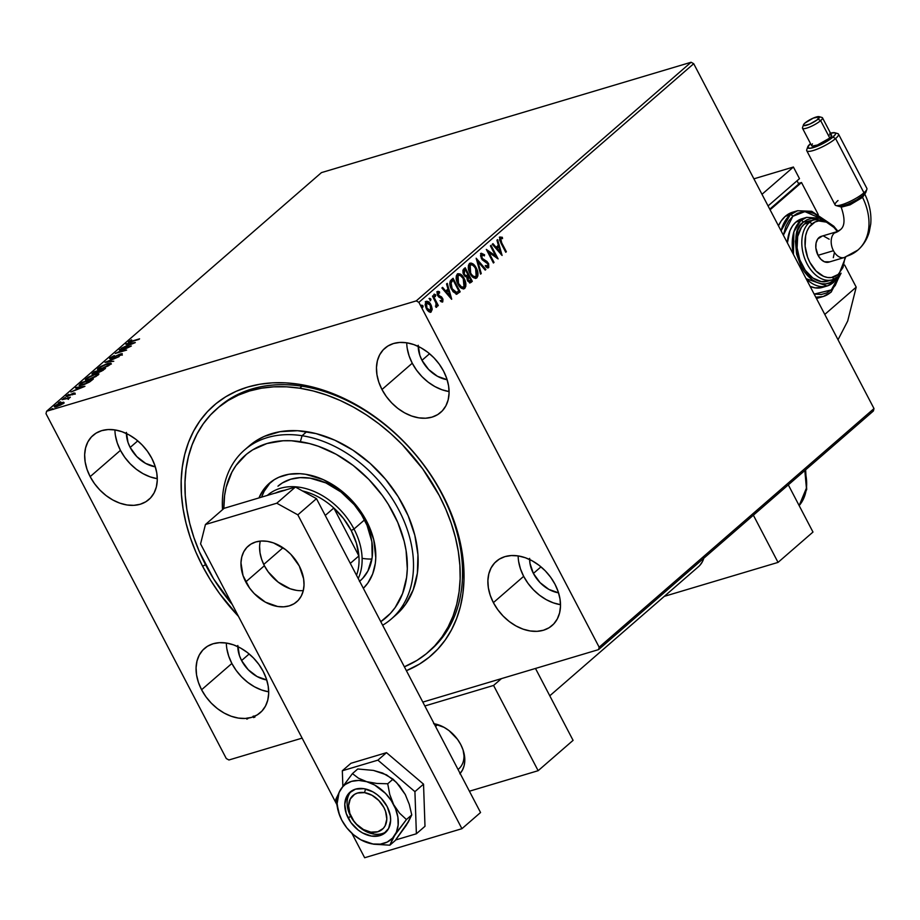 <?xml version="1.0" encoding="UTF-8"?>
<svg xmlns="http://www.w3.org/2000/svg" width="920" height="920" viewBox="0 0 920 920"><rect width="100%" height="100%" fill="white"/><g stroke="black" fill="none" stroke-linecap="round" stroke-linejoin="round"><path stroke-width="1.38" d="M216.982 408.687L219.248 406.732A161.161 116.794 49 0 1 441.634 493.568L442.543 494.626A165.634 120.048 49 0 1 406.41 670.68L419.497 664.067L429.122 657.236L437.736 649.186L445.234 639.998L451.547 629.751L456.619 618.539L460.402 606.487L462.863 593.71L463.967 580.313L463.714 566.433L462.093 552.218L459.137 537.786L454.859 523.284L449.316 508.852L442.543 494.626L434.619 480.746L425.615 467.337L415.621 454.549L404.731 442.485L393.047 431.273L380.684 421.003L367.77 411.803L354.407 403.742L340.745 396.888L326.91 391.334L313.03 387.113L299.241 384.284L285.683 382.846L272.469 382.835L259.75 384.249L247.63 387.078L236.233 391.276L225.664 396.819L216.027 403.65L207.425 411.688L199.927 420.888L193.614 431.135L188.531 442.336L184.748 454.388L182.298 467.176L181.194 480.573L181.447 494.442L183.057 508.668L186.024 523.101L190.29 537.602L195.845 552.034L202.607 566.26L205.539 564.684L202.607 566.26A165.634 120.048 49 0 1 247.63 387.078A165.634 120.048 49 0 1 442.543 494.626L441.634 493.568A161.161 116.794 -131 0 0 218.086 407.744M518.155 555.898A42.527 30.82 -131 0 0 523.664 576.346L493.384 602.634A42.527 30.82 49 0 1 496.305 561.327A42.527 30.82 49 0 1 554.99 584.234L550.643 577.231L545.284 570.848L539.108 565.34L532.358 560.901L525.297 557.716L518.202 555.91L511.324 555.542L504.942 556.623L499.307 559.13L494.626 562.948L491.073 567.939L488.807 573.907L487.887 580.635L488.37 587.846L490.222 595.274L493.384 602.634L497.731 609.638L503.102 616.02L509.266 621.529L516.016 625.968L523.077 629.154L530.184 630.959L537.05 631.338L543.433 630.246L549.079 627.75L553.759 623.921L557.301 618.93L559.578 612.961L560.498 606.245L560.015 599.023L558.153 591.594L554.99 584.234A42.527 30.82 49 0 1 552.069 625.554A42.527 30.82 49 0 1 493.384 602.634L523.664 576.346A42.527 30.82 -131 0 0 560.51 604.681M114.931 429.916A42.527 30.82 -131 0 0 120.439 450.351L90.16 476.64A42.527 30.82 49 0 1 93.081 435.332A42.527 30.82 49 0 1 151.765 458.252L147.418 451.248L142.059 444.866L135.884 439.346L129.133 434.918L122.072 431.733L114.977 429.916L108.1 429.548L101.718 430.64L96.082 433.136L91.402 436.954L87.848 441.945L85.583 447.925L84.663 454.641L85.146 461.851L86.998 469.28L90.16 476.64L94.507 483.644L99.877 490.026L106.041 495.546L112.792 499.974L119.853 503.159L126.96 504.976L133.837 505.344L140.208 504.263L145.854 501.756L150.535 497.938L154.077 492.947L156.354 486.979L157.274 480.251L156.791 473.041L154.928 465.612L151.765 458.252A42.527 30.82 49 0 1 148.844 499.56A42.527 30.82 49 0 1 90.16 476.64L120.439 450.351A42.527 30.82 -131 0 0 157.286 478.687L150.132 476.87L143.071 473.685L136.321 469.257L130.157 463.737L124.786 457.355L120.439 450.351L117.277 442.991L115.425 435.562M226.343 643.022A42.527 30.82 -131 0 0 231.863 663.469L201.583 689.758A42.527 30.82 49 0 1 204.493 648.45A42.527 30.82 49 0 1 263.177 671.37L258.83 664.366L253.471 657.984L247.296 652.464L240.557 648.025L233.496 644.851L226.389 643.034L219.512 642.666L213.141 643.747L207.494 646.254L202.814 650.072L199.272 655.063L196.995 661.031L196.075 667.759L196.558 674.969L198.421 682.398L201.583 689.758L205.919 696.762L211.289 703.144L217.465 708.664L224.204 713.092L231.265 716.277L238.372 718.094L245.249 718.462L251.62 717.37L257.267 714.874L261.947 711.056L265.489 706.065L267.766 700.085L268.686 693.369L268.203 686.147L266.34 678.719L263.177 671.37A42.527 30.82 49 0 1 260.268 712.678A42.527 30.82 49 0 1 201.583 689.758L231.863 663.469A42.527 30.82 -131 0 0 268.697 691.806M406.743 342.78A42.527 30.82 -131 0 0 412.252 363.228L381.972 389.516A42.527 30.82 49 0 1 384.893 348.209A42.527 30.82 49 0 1 443.578 371.128L439.231 364.124L433.872 357.742L427.697 352.222L420.946 347.794L413.885 344.609L406.789 342.792L399.912 342.424L393.53 343.505L387.895 346.012L383.214 349.83L379.661 354.821L377.384 360.789L376.475 367.517L376.959 374.728L378.81 382.156L381.972 389.516L386.32 396.52L391.678 402.902L397.854 408.422L404.604 412.85L411.666 416.035L418.772 417.853L425.638 418.22L432.02 417.128L437.655 414.632L442.347 410.815L445.889 405.823L448.166 399.843L449.075 393.127L448.603 385.917L446.74 378.488L443.578 371.128A42.527 30.82 49 0 1 440.657 412.436A42.527 30.82 49 0 1 381.972 389.516L412.252 363.228A42.527 30.82 -131 0 0 449.098 391.563L441.945 389.747L434.884 386.561L428.133 382.133L421.958 376.613L416.599 370.231L412.252 363.228L409.089 355.867L407.238 348.438M447.143 379.707A29.095 21.091 49 0 1 421.981 360.318L429.571 353.728L421.981 360.318A29.095 21.091 49 0 1 418.209 346.391M237.82 645.506L239.418 655.534L241.58 660.56L248.227 669.725L257.071 676.533L266.754 679.949A29.095 21.091 49 0 1 241.58 660.56L249.17 653.97L241.58 660.56A29.095 21.091 49 0 1 237.808 646.622M155.33 466.831A29.095 21.091 49 0 1 130.168 447.453L137.758 440.864L130.168 447.453A29.095 21.091 49 0 1 126.396 433.515M529.632 558.382L529.954 563.316L533.393 573.436L540.04 582.601L548.872 589.409L558.566 592.825A29.095 21.091 49 0 1 533.393 573.436L540.983 566.846L533.393 573.436A29.095 21.091 49 0 1 529.621 559.498M691.081 62.261L416.231 300.897L46.609 411.251L321.448 172.615L691.081 62.261L693.714 63.71L874 408.572L599.161 647.208L418.864 302.346L693.714 63.71L874 408.572L873.39 410.987L598.552 649.623L873.39 410.987L874 408.572L599.161 647.208L598.552 649.623L422.82 702.098L598.552 649.623L599.161 647.208L418.864 302.346L416.231 300.897L418.864 302.346L693.714 63.71L691.081 62.261L321.448 172.615L46.609 411.251L416.231 300.897L691.081 62.261M54.889 406.985L54.82 405.881C53.774 407.077 54.429 407.318 56.798 406.605L63.411 403.316L63.33 402.224L58.017 403.937L54.579 406.111L54.544 406.962L55.464 406.928L60.789 404.984L64.009 402.592L61.398 402.615L54.222 406.789M62.077 399.671L67.447 398.532L68.034 399.142L70.368 397.198L62.077 399.671L66.987 398.613L68.034 399.142L70.368 397.198L62.077 399.671M66.389 395.841L67.471 396.278L73.289 393.518L73.956 393.99L72.473 394.784L75.084 393.15L73.543 393.093L67.827 395.807L68.804 394.381L66.251 395.968L66.711 396.462L74.646 393.553L73.876 392.989L68.045 395.738L67.482 395.473L68.804 394.381L66.044 396.37M80.143 383.985L79.419 385.584L84.215 384.502L89.366 382.099L93.391 378.948L82.041 382.341L79.062 385.399L82.558 385.043L89.803 381.823L93.391 378.948L82.041 382.341L80.143 383.985M92.736 374.187L92.54 373.221L93.828 373.934L99.67 371.898L105.512 368.425L94.162 371.806L91.942 374.026L93.828 373.934L101.51 371.197L105.512 368.425L94.162 371.806L91.954 374.072M105.144 362.284L113.769 361.249L107.824 361.514L119.105 356.626L105.029 362.376L113.769 361.249L107.824 361.514L119.105 356.626L105.144 362.284M119.358 349.945L127.799 347.415L115.276 353.475L126.626 350.094L118.784 352.072L131.33 346.012L119.979 349.393L127.799 347.415L115.276 353.475L126.626 350.094L118.784 352.072L131.33 346.012L119.358 349.945M128.811 341.561L129.168 342.24L128.811 341.561C128.156 342.47 128.984 342.504 131.296 341.676L139.587 338.836L130.352 341.55L131.663 339.836L128.811 341.561L128.938 342.286L138.954 339.388L132.192 341.4L129.984 341.205L131.663 339.836L128.386 342.194M135.297 342.562L126.569 343.678L125.879 344.275L128.685 343.907L126.396 345.897L121.233 348.312L135.194 342.654L126.569 343.678L125.879 344.275L128.685 343.907L126.396 345.897L121.233 348.312L135.297 342.562M110.388 358.685L110.02 357.88L111.366 358.455L120.129 354.407L120.922 355.039L118.415 356.293L121.911 354.349L120.715 353.878L118.668 354.671L112.159 358.19L111.228 357.489L114.333 355.546L110.02 357.88L109.606 358.593L110.412 358.685L119.715 354.545L120.899 354.545L118.415 356.293L121.59 354.603L122.13 353.659L120.244 354.027L111.331 358.064L114.333 355.546L110.204 357.73L110.423 358.65L111.032 358.19M107.318 363.596L100.211 366.723L97.451 369.127L100.602 369.173L108.272 365.872L110.963 363.296L107.318 363.596L98.256 368.092L97.485 369.299L101.096 369.023L110.227 364.492L110.963 363.296L107.318 363.596M95.185 374.118L88.09 377.246L85.33 379.649L88.975 379.558L96.14 376.406L98.843 373.83L95.185 374.118L86.135 378.626L85.364 379.822L88.975 379.558L98.106 375.015L98.843 373.819L95.185 374.118M84.927 386.296L76.188 387.423L75.509 388.01L78.303 387.653L76.015 389.643L70.863 392.046L84.824 386.388L76.188 387.423L75.509 388.01L78.303 387.653L76.015 389.643L70.863 392.046L84.927 386.296M64.86 397.704L63.33 398.682L65.285 397.877M60.053 401.879L58.523 402.856L60.478 402.051M52.221 408.687L50.68 409.664L52.647 408.859M228.919 759.989L302.116 738.127L228.919 759.989L226.285 758.54L46 413.678L226.285 758.54L228.919 759.989M253.564 717.577L253.058 716.243M425.27 301.794C427.133 301.035 428.789 302.07 430.238 304.899L431.468 308.947L432.124 308.752L431.342 305.659L428.57 301.829L425.925 301.599L425.097 304.853L427.397 310.419L430.721 312.19L432.147 309.695L432.124 308.752L431.468 308.947L430.64 312.053L432.124 308.752L430.893 304.704C429.433 301.875 427.777 300.851 425.925 301.599L426.293 308.706L428.743 311.696L431.284 311.857L430.353 312.259M433.124 295.608L432.492 296.148L435.919 302.967L436.528 307.268L436.919 304.6L437.678 306.061L438.299 305.52L433.124 295.608L432.492 296.148L435.919 302.967L436.022 307.257L436.678 307.176L436.919 304.6L437.678 306.061L438.299 305.52L433.124 295.608M442.06 300.736L440.714 300.391L440.795 301.553L442.738 301.921L442.98 299.241L441.577 296.93L438.403 295.216L437.943 293.146L439.599 293.008L439.484 291.778L437.931 291.318L437.058 292.318L437.414 295.055L438.667 296.93L441.968 298.873L442.186 300.587L440.714 300.391L440.795 301.553L442.738 301.921L442.106 302.105L442.738 301.921L442.577 298.275L438.909 295.791L438.403 292.594L437.552 292.905L439.599 293.008L439.484 291.778L437.494 291.559L437.667 295.573L441.968 298.873L441.692 300.84M456.745 294.101L460.172 291.835L459.528 292.031L452.571 278.726L459.528 292.031L460.172 291.835L453.088 278.277L450.236 281.06L449.765 283.394L450.673 287.385L453.065 291.697L456.745 294.101L460.172 291.835L453.088 278.277L451.191 279.921C449.27 282.302 449.385 285.407 451.524 289.236L457.148 294.032L456.504 294.227M465.209 267.743L462.921 270.169L463.059 273.205L465.072 276.494L466.762 277.035L467.935 281.301L470.281 282.82L472.293 281.313L465.209 267.743L463.576 269.157L463.668 274.677L466.762 277.035L467.509 280.577L471.143 282.313L472.293 281.313L465.209 267.743M476.18 258.221L480.55 274.137L481.24 273.55L477.836 261.533L485.208 270.101L485.886 269.514L476.18 258.221L480.55 274.137L481.24 273.55L477.836 261.533L485.208 270.101L485.886 269.514L476.18 258.221M490.394 245.881L495.673 255.967L486.323 249.412L493.407 262.982L494.04 262.43L488.75 252.321L498.111 258.899L491.027 245.329L490.394 245.881L495.673 255.967L486.323 249.412L493.407 262.982L494.04 262.43L488.75 252.321L498.111 258.899L491.027 245.329L490.394 245.881M501.653 242.707L500.388 239.384L500.94 238.314L502.55 238.613L502.32 237.291L499.962 237.061L499.548 239.959L505.747 252.264L506.368 251.723L501.653 242.707L501.009 242.891L505.724 251.919L506.368 251.723L501.653 242.707L500.698 238.452L502.55 238.613L502.32 237.291L499.962 237.061L500.951 243.11L505.747 252.264L506.368 251.723L505.609 252.011L501.009 242.891L501.653 242.707M502.09 255.449L497.605 239.614L496.926 240.212L498.364 245.283L496.075 247.273L492.959 243.65L492.28 244.248L502.09 255.449L497.605 239.614L496.926 240.212L498.364 245.283L496.075 247.273L492.959 243.65L492.28 244.248L502.09 255.449M480.527 253.575L484.553 254.759L481.171 253.38L480.539 255.737L482.126 259.704L487.784 263.844L488.025 266.087L485.863 265.489L485.806 266.742L487.209 267.755L488.738 267.513L488.658 263.81L486.979 261.464L482.195 258.359L481.746 254.955L482.54 254.575L484.403 255.886L484.553 254.759L481.344 253.253L481.367 258.543L487.784 263.844L487.864 266.282L485.208 265.684M469.901 263.258L476.249 267.938L473.972 264.73L471.143 263.074L469.407 263.591L468.383 265.5L469.418 272.193L473.213 277.472L476.088 278.277L477.905 275.885L477.342 270.503L476.249 267.938L475.594 268.123C477.664 271.952 477.882 275.252 476.261 278.001L476.905 277.805C478.538 275.057 478.319 271.768 476.249 267.938C474.26 264.051 471.983 262.602 469.407 263.591C467.739 266.317 467.947 269.606 470.005 273.447C472.017 277.392 474.317 278.852 476.905 277.805L475.732 278.358M457.78 273.792L464.128 278.461L459.988 273.907L457.666 273.849L456.262 276.023L457.286 282.716L461.092 288.006L463.967 288.811L465.784 286.407L465.428 281.727L464.128 278.461L463.473 278.656C465.543 282.486 465.761 285.775 464.14 288.535L464.784 288.339C466.417 285.579 466.187 282.29 464.128 278.461C462.139 274.574 459.85 273.125 457.286 274.125C455.618 276.851 455.825 280.128 457.884 283.969C459.897 287.914 462.185 289.374 464.784 288.339L463.611 288.88M451.709 299.184L447.235 283.36L446.545 283.946L447.982 289.018L445.694 291.007L442.589 287.385L441.899 287.983L451.605 299.276L447.235 283.36L446.545 283.946L447.982 289.018L445.694 291.007L442.589 287.385L441.899 287.983L451.709 299.184M433.849 294.354L435.608 294.837L434.493 294.158L435.378 296.504L435.608 294.837L434.32 294.469L435.079 296.378L435.781 295.251L434.964 295.032L435.034 296.619M429.042 298.528L430.801 299.011L429.686 298.333L430.572 300.679L430.801 299.011L429.513 298.643L430.272 300.553L430.974 299.425L430.157 299.207L430.215 300.794M421.199 305.336L422.959 305.82L421.843 305.141L422.728 307.487L422.959 305.82L421.682 305.44L422.441 307.36L423.142 306.233L422.315 306.015L422.383 307.591M46 413.678L46.609 411.251L46 413.678M202.607 566.26L210.53 580.14L219.535 593.538L238.441 616.331A165.634 120.048 49 0 1 202.607 566.26M429.398 651.107A161.161 116.794 -131 0 0 441.634 493.568A161.161 116.794 49 0 1 430.572 650.106L428.317 652.073M447.154 379.707L437.46 376.291L428.628 369.483L421.981 360.318L419.819 355.292L418.22 345.264M226.837 648.681L228.7 656.109L231.863 663.469L236.198 670.473L241.569 676.856L247.744 682.364L254.483 686.803L261.544 689.988L268.651 691.806M155.342 466.831L145.659 463.416L136.815 456.607L130.168 447.453L128.006 442.416L126.408 432.4M518.65 561.556L520.501 568.985L523.664 576.346L528.011 583.349L533.381 589.731L539.545 595.24L546.296 599.679L553.357 602.865L560.464 604.67M499.318 237.256L502.32 237.291L501.825 238.395L501.676 237.486L499.836 236.992M500.422 238.487L501.204 238.291M500.721 238.498L500.043 238.648L501.009 242.891L499.744 239.579L500.928 238.314M500.698 238.452L500.043 238.648M492.499 244.053L495.42 247.468L496.075 247.273L495.42 247.468L492.499 244.053M497.041 240.108L501.124 254.541L497.041 240.108M498.168 247.1L496.421 248.618L499.675 252.413L500.319 252.218L497.065 248.423L496.421 248.618L499.675 252.413L500.319 252.218L497.065 248.423L498.824 246.905L496.421 248.618L498.824 246.905L500.319 252.218L498.824 246.905L498.168 247.1M490.509 245.778L497.087 258.359L490.509 245.778M488.106 252.517L488.75 252.321L488.106 252.517L493.384 262.625L494.04 262.43L493.281 262.729L488.106 252.517M486.691 250.125L495.673 255.967L486.691 250.125M481.827 254.771L484.403 255.886L484.553 254.759L483.851 255.357L481.102 253.299M481.942 254.736L481.298 254.92L481.355 258.209L482.011 258.025L481.942 254.736L480.872 256.806L482.264 259.371L482.908 259.175L482.011 258.025L481.355 258.209L481.769 258.853L486.979 261.464L484.426 260.624L488.382 263.246L486.335 261.659L487.738 263.442L487.933 267.869L488.577 267.674L488.382 263.246L487.738 263.442L488.485 265.845L487.853 267.927M481.896 254.771L482.54 255.047M487.864 266.282L485.863 265.489L485.806 266.742L488.577 267.674L487.784 267.973M487.105 266.547L485.714 266.087M476.387 259.405L485.242 269.709L485.886 269.514L485.024 269.893L476.387 259.405M477.192 261.728L477.836 261.533L477.192 261.728L480.585 273.734L481.24 273.55L480.47 273.838L477.192 261.728M476.077 278.288L476.905 277.805M470.223 263.131L469.407 263.591M475.444 278.472L477.319 275.724L476.456 270.031L473.317 264.925L469.568 263.327M471.466 263.58L470.499 263.269M474.846 276.989L472.546 276.322L469.51 272.078L468.579 267.421L470.154 264.799M476.157 276.448L473.65 276.425L469.993 273.09L470.637 272.906L469.211 267.524L470.154 264.971L469.51 265.167L472.328 264.822L475.088 267.536L477.008 272.757L476.157 276.448C474.065 277.207 472.236 276.034 470.637 272.906L470.154 264.971C472.213 264.201 474.041 265.374 475.628 268.479L476.157 276.448L475.226 276.839M470.154 264.971L469.51 265.167L469.993 273.09C471.58 276.218 473.421 277.403 475.502 276.632M469.625 283.015L471.649 281.497L464.692 268.191L471.649 281.497L472.293 281.313L469.993 282.854M469.66 283.003L471.143 282.313M466.049 275.851L464.381 275.356L463.22 273.228L463.174 271.549L464.657 269.87L463.645 274.332L465.98 275.873M469.154 281.508L467.475 280.209L468.13 280.013L467.567 277.886L468.349 276.391L467.705 276.586L468.671 276.115L468.027 276.31L468.671 276.115L470.948 280.462L470.292 281.025L468.13 280.013L468.671 276.115L470.948 280.462L468.51 281.439L467.061 279.174L466.98 277.587L468.027 276.31L467.475 280.209L469.648 281.221M467.947 274.723L465.899 275.897L463.645 274.332L464.289 274.137L464.588 270.308L463.944 270.503L465.313 269.686L464.657 269.87L465.313 269.686L467.947 274.723L466.256 275.747L464.508 274.517L463.818 271.354L465.313 269.686L467.947 274.723M465.945 275.885L466.543 275.701M470.292 281.025L469.476 281.347M463.956 288.811L464.784 288.339M458.102 273.665L457.286 274.125M463.323 288.995L465.232 285.878L464.335 280.565L461.196 275.448L457.447 273.861M459.344 274.102L458.378 273.792M462.725 287.511L460.425 286.844L457.389 282.612L456.458 277.943L458.034 275.333L457.378 275.689L457.872 283.624C459.459 286.752 461.299 287.925 463.381 287.166M464.025 286.971L461.529 286.948L458.516 283.429L457.872 283.624L458.516 283.429L458.034 275.494L457.378 275.689L460.207 275.356L463.231 278.53L464.025 286.971C461.943 287.741 460.103 286.557 458.516 283.429L457.091 278.518L458.034 275.494C460.092 274.723 461.921 275.897 463.496 279.013L464.91 284.797L464.301 286.672L463.093 287.362M456.699 294.158L458.286 293.101L456.101 294.296M455.998 292.675L456.642 292.479L452.157 288.696L451.501 288.892L455.756 292.721L452.858 291.007L450.443 286.292L450.363 282.785L452.536 280.404L453.18 280.209L458.815 290.984L456.251 292.583M455.159 292.698L454.549 292.479M455.756 292.721L456.4 292.537L454.043 291.41L452.157 288.696L451.018 282.601L450.363 282.785L451.501 288.892L452.157 288.696L450.811 283.486L452.513 280.795L450.363 282.785L453.18 280.209L451.858 280.991L453.18 280.209L458.815 290.984L456.4 292.537M442.117 287.799L445.05 291.203L445.694 291.007L445.05 291.203L442.117 287.799M446.671 283.843L450.754 298.287L446.671 283.843M447.798 290.835L446.039 292.364L449.949 295.964L446.694 292.169L446.039 292.364L449.949 295.964L446.694 292.169L448.442 290.639L446.039 292.364L448.442 290.639L449.949 295.964L448.442 290.639L447.798 290.835M440.07 300.587L441.416 300.932M436.839 291.755L439.484 291.778L438.897 292.629L438.322 291.651M438.196 292.721L438.955 293.204L437.552 292.905L438.253 295.987L441.577 296.93L440.921 297.125L441.922 298.471L442.577 298.275L441.922 298.471L442.094 302.105L442.152 298.942L440.749 296.976L437.909 295.63L437.702 292.813M441.266 301.012L440.404 300.805M435.137 296.481L434.125 294.262M432.607 296.056L437.655 305.704L438.299 305.52L437.541 305.808L432.607 296.056M436.264 304.796L436.022 307.372M436.022 307.257L436.678 307.176M436.114 307.28L436.322 305.164M430.318 300.656L429.318 298.436M430.686 312.202L431.284 311.857M426.558 301.242L425.925 301.599M430.077 312.386L431.434 310.477L430.238 304.899L430.893 304.704L430.238 304.899L427.926 302.024L425.856 301.449M427.374 301.668L426.535 301.392M429.548 311.075L427.501 310.109L425.672 306.958L425.362 304.048L426.857 302.749M425.73 303.209L426.27 308.338L430.008 310.834M430.652 310.649L429.157 310.684L426.27 308.338L426.914 308.154L425.948 304.911L426.558 302.818L425.914 303.013L426.972 302.588L429.479 304.014L430.859 306.647L430.652 310.649L426.914 308.154L426.558 302.818L430.261 305.244L430.652 310.649L429.904 310.914M426.673 302.737L425.914 303.013M422.487 307.464L421.486 305.244M254.207 717.381L253.702 716.059M254.552 716.024L254.955 717.082M246.893 719.175L246.813 718.117M247.882 717.91L247.814 718.727M130.191 342.309L129.984 341.205M130.49 341.458L129.34 342.24M132.514 343.424L127.822 345.322L129.582 343.792L132.652 343.678L127.822 345.322L129.582 343.792L132.514 343.424M112.01 357.903L111.228 357.489M121.911 354.349L122.279 353.751M121.957 354.453L121.118 354.66L122.314 355.131M120.129 354.407L120.75 354.695M110.02 357.88L109.584 358.558M111.308 358.018L110.251 358.811M98.014 369.553L98.256 368.092L98.659 368.874L99.44 367.724L106.697 364.136C109.33 363.331 110.112 363.572 109.043 364.86L101.729 368.483C99.073 369.299 98.302 369.046 99.44 367.724L104.937 364.745L109.629 363.94L109.238 365.251L103.488 367.873L99.165 368.909L99.44 367.724M98.854 368.702L97.865 369.897M110.02 364.676L109.618 363.894L109.043 364.86M92.54 373.221L93.368 373.623L92.587 374.348M97.876 372.703L99.004 371.795L98.601 371.024L94.461 373.393L93.989 372.634L94.702 372.002L98.923 370.748L98.486 372.243M94.265 373.52L94.863 374.164M100.291 371.346L100.084 370.403L103.718 369.311L103.27 370.254L100.28 371.358L100.084 370.403L103.718 369.311L100.981 371.116L99.153 371.473L99.762 370.679M97.474 371.933L94.61 373.669L93.989 372.634L98.923 370.748L97.474 371.933M85.882 380.075L88.883 377.154L94.564 374.67C97.209 373.853 97.991 374.095 96.922 375.383L89.608 379.005C86.94 379.822 86.181 379.569 87.32 378.258L94.564 374.67L98.727 374.359M86.733 379.235L86.135 378.626L85.732 380.42M98.773 374.371L89.757 379.304L86.871 379.397L87.32 378.258M79.683 385.606L82.581 382.536L91.839 380.293L83.34 384.79L80.511 384.491L82.581 382.536L91.597 379.845L85.583 383.651L80.511 384.491M80.557 384.755L79.637 385.664M82.133 387.159L77.452 389.056L79.201 387.538L82.271 387.423L77.452 389.056L79.201 387.538L82.133 387.159M74.129 393.817L73.876 392.989L75.267 394.151M74.865 393.38L73.876 392.989M68.114 398.762L68.77 398.567L68.114 398.762M66.987 398.613L67.885 398.854M63.411 403.316L63.733 402.258M54.82 405.881L55.533 406.41L54.797 407.088M61.801 403.385L64.135 403.041M63.951 403.006L62.537 403.19M62.18 403.684L62.905 403.638M62.387 403.627L57.569 406.353L55.844 405.582L60.766 403.155L62.56 403.96L55.694 406.353L56.315 405.214L60.191 403.339L62.502 402.868L63.181 403.776M55.844 407.008L55.844 405.582M94.461 373.393L93.311 373.485L93.989 372.634M97.508 374.463L96.922 375.383M302.07 435.712L300.368 441.692A107.445 77.866 49 0 1 397.037 520.778A107.445 77.866 49 0 1 380.788 621.678L390.333 613.479L395.186 607.51L402.569 593.584L406.594 577.461L407.307 568.778L406.077 550.551L404.144 541.19L397.762 522.422L388.217 504.194L382.375 495.5L368.816 479.389L353.211 465.462L336.156 454.273L318.32 446.246L309.315 443.52L291.571 440.772L283.015 440.772L266.904 443.532L252.666 449.868L246.422 454.308L235.992 465.508L231.897 472.155L226.17 487.255L224.583 495.546L223.847 508.518A107.445 77.866 49 0 1 300.368 441.692L302.07 435.712A111.918 81.109 49 0 1 400.821 513.935A111.918 81.109 49 0 1 391.299 618.999A111.918 81.109 49 0 1 382.639 625.232A111.918 81.109 -131 0 0 403.765 520.386A111.918 81.109 -131 0 0 302.07 435.712L306.728 431.675L302.07 435.712A111.918 81.109 -131 0 0 222.525 509.668A111.918 81.109 49 0 1 244.547 449.972A111.918 81.109 49 0 1 302.07 435.712M278.024 486.128L277.989 486.151A62.675 45.425 49 0 1 310.201 478.159L325.91 482.919L341.032 492.039L354.257 504.712L361.445 514.625L367.022 525.251L371.864 541.661L372.174 557.37L367.908 571.009L362.687 578.381L359.433 581.428M258.968 497.916A70.507 51.094 49 0 1 269.364 483.264A70.507 51.094 49 0 1 305.601 474.283L323.265 479.63L340.273 489.888L355.154 504.148L366.631 521.203L373.704 539.58L375.774 557.681L375.314 563.385L372.669 573.965L367.827 583.107L363.354 588.34A70.507 51.094 -131 0 0 363.515 588.179L363.342 588.317A70.507 51.094 49 0 0 367.195 522.307A70.507 51.094 49 0 0 305.601 474.283L299.828 473.685L288.799 474.283L278.794 477.284L274.298 479.653L266.536 485.99L263.35 489.911L258.968 497.916M271.158 481.804A70.507 51.094 -131 0 0 261.602 497.122L264.166 491.245L270.031 482.966M299.747 388.205A161.161 116.794 49 0 1 441.956 500.848A161.161 116.794 49 0 1 428.237 652.13A161.161 116.794 49 0 1 404.374 666.793L416.967 660.399L426.328 653.74L434.688 645.897L441.979 636.95L448.109 626.969L453.042 616.055L456.711 604.325L459.091 591.882L460.149 578.841L459.885 565.34L458.309 551.494L455.411 537.452L451.237 523.342L445.832 509.3L439.231 495.466L422.751 468.924L402.408 444.762L391.034 433.849L379.005 423.878L366.424 414.931L353.429 407.1L340.135 400.453L326.669 395.048L313.168 390.954L299.747 388.205L302.082 386.193L299.747 388.205A161.161 116.794 49 0 0 216.913 408.744A161.161 116.794 49 0 0 232.311 604.589L213.636 578.922L199.318 551.574L193.913 537.533L189.738 523.434L186.852 509.381L185.265 495.546L185.012 482.046L186.07 469.004L188.45 456.561L192.119 444.82L197.041 433.918L203.182 423.936L210.461 414.978L218.833 407.134L228.194 400.487L238.464 395.082L249.55 390.977L261.337 388.228L273.711 386.837L286.557 386.837L299.747 388.205M391.299 618.999L395.956 614.951A111.918 81.109 -131 0 0 405.478 509.887A111.918 81.109 -131 0 0 306.728 431.675A111.918 81.109 -131 0 0 249.205 445.935L244.547 449.972M395.91 614.997L405.49 604.405L413.172 589.893L417.381 573.102L417.933 554.679L414.828 535.313L408.169 515.764L398.233 496.777L385.376 479.09L370.116 463.369L353.027 450.225L334.765 440.162L316.043 433.584L297.562 430.709L280.048 431.675L264.166 436.436L257.036 440.197L249.147 445.981M277.966 486.174L282.382 482.931L290.685 479.239L300.081 477.629L310.201 478.159A62.675 45.425 49 0 1 365.504 521.962A62.675 45.425 49 0 1 360.18 580.796M362.905 558.452A62.675 45.425 -131 0 0 371.91 559.038M282.98 547.733L263.741 564.443L282.98 547.733M358.88 555.933A60.432 43.803 49 0 1 356.523 575.264A60.432 43.803 -131 0 0 358.88 555.933L356.419 543.214L351.21 530.518A60.432 43.803 49 0 1 358.88 555.933L350.301 563.373L358.88 555.933L333.822 508.001A60.432 43.803 49 0 1 351.21 530.518L343.528 518.558L333.822 508.001L358.88 555.933M353.993 529.023L351.21 530.518L353.993 529.023A62.675 45.425 49 0 1 358.225 578.519A62.675 45.425 -131 0 0 353.993 529.023L364.481 519.926L353.993 529.023A62.675 45.425 -131 0 0 267.317 495.42A62.675 45.425 49 0 1 267.513 495.247A62.675 45.425 49 0 1 353.993 529.023M302.921 491.176L302.473 490.935A60.432 43.803 49 0 1 303.186 491.107A60.432 43.803 49 0 1 333.822 508.001A60.432 43.803 -131 0 0 303.186 491.107L302.921 491.176M285.476 490.095L275.091 493.2M275.678 492.924A60.432 43.803 49 0 1 284.797 490.199M325.243 515.441L333.822 508.001L325.243 515.441M245.755 581.911A36.938 26.772 49 0 1 248.285 546.031A36.938 26.772 49 0 1 299.253 565.938L303.611 578.772L304.025 585.039L303.232 590.881L301.254 596.068L298.172 600.404L294.112 603.716L289.214 605.889L283.67 606.832L277.702 606.51L265.408 602.174L254.184 593.538L249.527 587.995L243.006 575.517L240.971 562.798L241.764 556.968L243.742 551.781L246.824 547.446L250.895 544.122L255.783 541.96L261.326 541.006L267.294 541.328L273.47 542.903L285.453 549.516L290.823 554.311L299.253 565.938A36.938 26.772 49 0 1 296.711 601.806A36.938 26.772 49 0 1 245.755 581.911L264.385 565.731L245.755 581.911M260.325 541.087A36.938 26.772 -131 0 0 264.385 565.731L261.636 559.337L260.026 552.885L259.612 546.629M461.921 828.701L297.839 514.843L276.77 503.217L205.436 524.515L200.571 543.881L336.559 804.011L200.571 543.881L205.436 524.515L224.066 508.334L295.4 487.036L224.066 508.334L205.436 524.515L276.77 503.217L295.4 487.036L276.77 503.217L297.839 514.843L316.468 498.663L295.4 487.036L316.468 498.663L480.55 812.521L316.468 498.663L297.839 514.843L461.921 828.701L480.55 812.521L461.921 828.701L364.653 857.739L461.921 828.701M351.865 833.279L364.653 857.739L351.865 833.279M296.332 590.33L290.168 588.765L278.173 582.141L268.157 571.814L264.385 565.731A36.938 26.772 -131 0 0 303.301 590.582M864.662 193.947L862.569 197.374A55.993 40.583 49 0 1 858.348 249.677A55.993 40.583 -131 0 0 862.569 197.374L865.743 192.349M858.348 249.677A55.993 40.583 49 0 1 846.503 256.277A13.432 8.797 -106.6 0 1 844.272 257.519A13.432 8.797 -106.6 0 1 833.439 250.711A13.432 8.797 -106.6 0 1 834.359 233.024A29.129 21.114 -131 0 0 840.535 229.574A29.129 21.114 49 0 1 834.359 233.024A13.432 8.797 73.4 0 0 833.439 250.711A13.432 8.797 73.4 0 0 844.18 257.542M838.856 206.333L841.57 207.046L862.569 197.374L850.114 204.815L841.673 207.069M841.075 206.781L841.248 205.482M807.725 146.912L806.748 149.764A17.905 3.841 -27.6 0 0 816.902 149.258A17.905 3.841 -27.6 0 0 835.59 138.552L832.956 137.091A15.663 3.358 152.4 0 1 816.603 146.475A15.663 3.358 152.4 0 1 807.725 146.912A15.663 3.358 152.4 0 1 810.267 143.876L807.645 147.234L809.738 148.315L815.833 146.763L823.871 143.095L831.151 138.54L835.222 134.642L835.406 133.078L834.693 132.721L829.759 133.411M803.47 124.821L802.505 127.673A11.281 2.415 -27.6 0 0 808.898 127.351A11.281 2.415 -27.6 0 0 820.663 120.612L818.029 119.151A9.039 1.943 152.4 0 1 808.599 124.568A9.039 1.943 152.4 0 1 803.47 124.821A9.039 1.943 152.4 0 1 804.942 123.061L803.631 124.476L803.942 125.591L809.646 124.131L816.983 119.991L819.432 116.84L813.326 118.082L804.942 123.061A9.039 1.943 152.4 0 1 812.647 118.381A9.039 1.943 152.4 0 1 819.099 116.644A9.039 1.943 152.4 0 1 818.029 119.151L820.663 120.612A11.281 2.415 152.4 0 1 809.956 126.925A11.281 2.415 152.4 0 1 802.505 128.271L811.624 145.705A11.281 2.415 -27.6 0 0 819.064 144.359A11.281 2.415 -27.6 0 0 829.782 138.046L820.663 120.612L829.782 138.046L817.454 145.004L812.199 146.073L811.567 145.337L812.452 143.865M835.9 205.516L838.798 206.344A15.663 3.358 -27.6 0 0 849.988 203.331A15.663 3.358 -27.6 0 0 863.351 195.212L863.96 192.797A17.905 3.841 152.4 0 1 848.677 202.066A17.905 3.841 152.4 0 1 835.9 205.516A17.905 3.841 152.4 0 1 838.016 200.537M838.212 206.011L841.788 206.206L848.815 203.849L856.899 199.72L863.351 195.212A15.663 3.358 -27.6 0 0 865.893 192.177L866.858 189.324A17.905 3.841 152.4 0 1 863.96 192.797L835.59 138.552A17.905 3.841 152.4 0 1 818.593 148.58A17.905 3.841 152.4 0 1 806.759 150.719L835.119 204.964A17.905 3.841 -27.6 0 0 846.952 202.825A17.905 3.841 -27.6 0 0 863.96 192.797A17.905 3.841 -27.6 0 0 866.858 188.37L838.499 134.124A17.905 3.841 152.4 0 1 835.59 138.552L863.96 192.797L863.351 195.212L865.605 192.763L865.789 191.21M829.621 261.832L824.377 261.763L820.893 259.302L818.041 255.311L833.439 250.711L818.041 255.311A13.432 8.797 73.4 0 0 828.862 262.119L844.272 257.519L857.877 250.09C863.339 245.272 867.111 239.28 869.204 232.139L870.745 223.939C871.562 213.911 869.561 203.964 864.765 194.085M790.176 214.855L781.068 230.816A44.769 29.313 -106.6 0 1 790.176 214.855L785.312 216.315A44.769 29.313 73.4 0 0 778.458 225.814L781.16 220.995L785.312 216.315L790.176 214.855A44.769 29.313 -106.6 0 1 797.629 210.714L790.176 214.855A2.242 1.621 49 0 1 792.81 216.315A2.242 1.621 -131 0 0 790.176 214.855M815.798 297.229L823.239 296.504A44.769 29.313 -106.6 0 1 815.798 297.229M840.109 274.102L831.3 289.926A2.242 1.621 49 0 1 831.162 292.089A2.242 1.621 49 0 1 830.691 292.353A2.242 1.621 -131 0 0 831.162 292.089A2.242 1.621 -131 0 0 831.3 289.926L814.154 294.089L821.364 294.48L826.608 292.974L831.3 289.926L835.245 285.476L839.983 274.62M783.38 235.221L792.81 216.315L788.865 220.765L785.806 226.469L783.38 235.221M833.911 281.934A35.811 23.448 -106.6 0 1 833.129 282.67A2.242 1.621 -131 0 0 833.6 282.405A2.242 1.621 -131 0 0 833.727 280.243C829.231 285.855 812.555 287.661 801.067 266.351C793.466 242.385 794.224 227.642 803.344 222.123A2.242 1.621 -131 0 0 800.71 220.673L793.868 231.863L793.442 254.472A35.811 23.448 -106.6 0 1 800.71 220.673L795.846 222.123A35.811 23.448 73.4 0 0 787.405 242.926L789.946 230.678L792.522 225.871L795.846 222.123L799.79 219.558M806.081 278.668L827.16 285.982A35.811 23.448 -106.6 0 1 806.081 278.668M837.579 276.862A31.337 20.516 -106.6 0 1 832.37 279.76A31.337 20.516 -106.6 0 1 805.23 259.854A31.337 20.516 -106.6 0 1 809.22 222.605A2.242 1.621 49 0 1 811.854 224.066A29.095 19.055 -106.6 0 1 837.361 231.518L833.968 227.47L826.424 222.145L818.65 220.949L815.062 221.984L809.151 227.113L807.07 231.012L805.667 235.612L805.115 246.192L807.61 257.232L809.887 262.395L816.074 271.032L823.63 276.356L827.563 277.495L831.393 277.552L838.189 274.436A2.242 1.621 49 0 1 838.062 276.598A2.242 1.621 49 0 1 837.579 276.862A2.242 1.621 -131 0 0 838.062 276.598A2.242 1.621 -131 0 0 838.189 274.436A29.095 19.055 -106.6 0 1 809.887 262.395A29.095 19.055 -106.6 0 1 811.854 224.066A2.242 1.621 -131 0 0 809.22 222.605A31.337 20.516 73.4 0 0 804.62 258.255A31.337 20.516 73.4 0 0 830.162 280.22M827.597 281.186L821.272 281.601L812.866 278.024L805.31 270.365L799.779 259.773L797.099 247.882L797.686 236.498L801.446 227.343L804.356 224.066L809.22 222.605L804.356 224.066A31.337 20.516 73.4 0 0 800.365 261.303A31.337 20.516 73.4 0 0 827.505 281.209L832.37 279.76L838.039 276.609L845.698 257.059M822.411 287.408L815.178 287.88L810.129 286.385A35.811 23.448 73.4 0 0 822.296 287.442L827.16 285.982L833.577 282.417L838.442 276.253M817.903 219.109L811.187 218.534L807.047 219.719L803.344 222.123L800.227 225.641L797.812 230.138L795.443 241.362L796.582 254.081L801.067 266.351L804.367 271.733L812.452 279.945L816.925 282.463L821.468 283.774L825.895 283.843L830.035 282.647L833.727 280.243A2.242 1.621 49 0 1 833.6 282.405A2.242 1.621 49 0 1 833.129 282.67A35.811 23.448 -106.6 0 1 827.16 285.982M818.512 297.919L816.419 298.425A44.769 29.313 73.4 0 0 818.374 297.953L823.239 296.504L831.151 292.111L841.087 273.183M830.691 292.353A44.769 29.313 -106.6 0 1 823.239 296.504M844.663 265.063L856.209 287.143L824.78 314.433L856.209 287.143L847.688 321.046L838.028 339.756L847.688 321.046L856.209 287.143L844.663 265.063M801.515 182.528L770.086 209.806L801.515 182.528L818.259 214.567L801.515 182.528L798.433 183.448L801.515 182.528M769.764 209.173L798.732 184.023L769.764 209.173M795.765 211.519L790.245 213.106L785.312 216.315A44.769 29.313 73.4 0 1 792.764 212.163L797.629 210.714L811.739 211.301L825.332 220.42M797.03 180.78L798.732 184.023L797.03 180.78M761.99 194.304L793.408 167.026L799.491 178.652L768.062 205.93L799.491 178.652L793.408 167.026L753.894 178.825L793.408 167.026L761.99 194.304M823.63 219.822L814.096 213.509L808.346 211.841L802.746 211.761L797.502 213.267L792.81 216.315L804.896 211.6L823.63 219.822M832.98 278.082A35.811 23.448 73.4 0 0 833.474 277.092M821.433 219.316L818.938 218.143L806.668 217.35L801.803 218.799A35.811 23.448 73.4 0 0 795.846 222.123L800.71 220.673A35.811 23.448 -106.6 0 1 806.668 217.35L800.71 220.673A2.242 1.621 49 0 1 803.344 222.123L818.029 219.144M833.727 280.243L835.601 278.358L833.727 280.243M816.649 219.248A31.337 20.516 73.4 0 0 809.22 222.605A31.337 20.516 -106.6 0 1 814.442 219.708L809.577 221.156A31.337 20.516 73.4 0 0 804.356 224.066L807.817 221.823M838.189 274.436L842.984 267.49L845.066 257.278M836.682 231.748A13.432 8.797 73.4 0 0 834.359 233.024A13.432 8.797 -106.6 0 1 836.591 231.782L821.18 236.382A13.432 8.797 73.4 0 0 818.041 255.311L815.833 247.836L816.086 242.949L817.696 239.027L822.089 236.187M823.848 236.21L829.15 239.2M834.268 253.184L833.313 257.669M828.954 135.01L830.162 134.849M831.024 134.895L831.404 136.286L829.782 138.046A11.281 2.415 -27.6 0 0 831.611 135.263L822.491 117.817A11.281 2.415 152.4 0 1 820.663 120.612A11.281 2.415 -27.6 0 0 821.997 117.484L819.099 116.644M835.59 138.552A17.905 3.841 -27.6 0 0 837.717 133.584L834.819 132.744A15.663 3.358 152.4 0 1 832.956 137.091L835.59 138.552M830.519 133.193A15.663 3.358 152.4 0 1 834.819 132.744M434.136 723.741A31.337 22.712 49 0 1 460.736 744.533L463.07 749.949L464.796 760.736L464.117 765.693L462.438 770.097L459.827 773.777M538.142 770.695L469.418 791.211L538.142 770.695L573.079 740.358L538.142 770.695L493.58 685.446L424.856 705.973L493.58 685.446L538.142 770.695M501.434 678.626L493.58 685.446L501.434 678.626M573.079 740.358L535.486 668.46L573.079 740.358M433.63 723.649L444.061 727.341L449.041 730.606L457.539 739.369L460.736 744.533A31.337 22.712 49 0 1 460.126 773.444M365.562 788.992L364.527 792.626A22.379 16.226 49 0 1 386.549 815.304A22.379 16.226 49 0 1 370.875 832.14L373.83 834.06A26.864 19.469 -131 0 0 386.423 831.588A26.864 19.469 49 0 1 373.83 834.06A26.864 19.469 49 0 1 350.6 816.212A26.864 19.469 49 0 1 351.313 791.154A26.864 19.469 -131 0 0 350.6 816.212A26.864 19.469 -131 0 0 373.83 834.06L370.875 832.14L377.844 831.749L383.272 828.414L385.135 825.792L386.814 819.099L385.572 811.394L383.904 807.519L378.787 800.481L371.99 795.248L364.527 792.626L357.558 793.017L354.591 794.328L350.267 798.974L348.599 805.655L349.83 813.372L353.786 820.928L356.615 824.285L363.423 829.518L370.875 832.14A22.379 16.226 49 0 1 348.853 809.462A22.379 16.226 49 0 1 364.527 792.626L365.562 788.992M437.402 724.511L437.264 724.971A26.864 19.469 49 0 1 441.278 725.949A26.864 19.469 -131 0 0 437.264 724.971L435.562 726.455L437.264 724.971A26.864 19.469 -131 0 0 434.654 724.73A26.864 19.469 49 0 1 437.264 724.971L437.402 724.511M459.862 772.926A31.337 22.712 -131 0 0 461.012 772.351A31.337 22.712 49 0 1 459.862 772.926M458.068 769.499L458.678 768.959A26.864 19.469 -131 0 0 463.599 751.663A26.864 19.469 49 0 1 458.056 769.476M799.146 505.597A51.486 37.306 -131 0 0 804.827 470.522L806.414 488.117L799.146 505.597L806.702 489.509L805.644 469.821M348.243 818.19A26.864 19.469 49 0 1 350.094 792.097A26.864 19.469 49 0 1 387.159 806.575L390.322 815.913L390.632 820.467L388.619 828.483L383.421 834.049L379.856 835.636L371.484 836.084L362.537 832.933L358.282 830.127L350.991 822.618L346.253 813.544L344.77 804.298L346.782 796.283L349.025 793.12L355.546 789.13L363.917 788.681L372.864 791.832L377.119 794.638L381.029 798.123L387.159 806.575A26.864 19.469 49 0 1 385.308 832.669A26.864 19.469 49 0 1 348.243 818.19L350.577 816.166L348.243 818.19M361.698 840.247L373.681 844.215L389.85 845.192L394.703 835.36L406.433 819.547L399.498 813.107L393.645 804.632L389.747 794.454L387.722 783.759L376.855 783.46L366.631 781.666L358.421 778.159L352.429 773.605L340.699 789.406L335.846 799.25L339.549 815.166M364.331 841.524L373.681 844.215L389.85 845.192L395.174 840.569L389.85 845.192L392.759 838.545L397.152 831.749L406.433 819.547L411.757 814.924L406.433 819.547L399.498 813.107L393.645 804.632L389.747 794.454L387.722 783.759L393.047 779.136L387.722 783.759L376.855 783.46L366.631 781.666L358.421 778.159L352.429 773.605L357.753 768.982L352.429 773.605L340.699 789.406A35.811 25.955 49 0 1 366.631 781.666A35.811 25.955 49 0 1 393.645 804.632A35.811 25.955 49 0 1 394.703 835.36A35.811 25.955 49 0 1 368.77 843.099A35.811 25.955 49 0 1 361.445 840.121A35.811 25.955 49 0 1 341.768 820.122L346.84 827.885L353.337 834.589L360.824 839.776L372.749 843.985L380.385 844.123L387.159 842.099L392.598 838.062L396.347 832.255L398.141 825.113L397.865 817.086L395.531 808.749L391.299 800.653L385.468 793.362L374.589 784.99L366.631 781.666L358.766 780.436L351.497 781.379L345.334 784.438L342.803 786.703L339.054 792.499L337.134 803.585L338.456 811.842L341.768 820.122A35.811 25.955 49 0 1 339.365 814.683A35.811 25.955 49 0 1 340.699 789.406L335.846 799.25L337.87 809.945M382.283 772.961L373.428 770.408L357.753 768.982L373.428 770.408L386.538 774.858L396.44 782.391L405.283 794.523L409.296 804.425L411.757 814.924L406.353 825.24L395.174 840.569L407.997 822.146M404.248 827.942L408.319 822.054L411.757 814.924L409.296 804.425L405.294 794.535M405.283 794.523L399.659 786.002L393.047 779.136L382.639 773.041L374.302 770.672M350.934 763.289L342.32 770.764L342.861 786.209L342.32 770.764L350.934 763.289L386.503 752.663L423.534 784.162L424.994 826.286L416.38 833.773L424.994 826.286L423.534 784.162L414.92 791.648L423.534 784.162L386.503 752.663L377.89 760.15L386.503 752.663L350.934 763.289M395.657 839.96L416.38 833.773L414.92 791.648L377.89 760.15L342.32 770.764L377.89 760.15L414.92 791.648L416.38 833.773L395.657 839.96M778.044 562.396L664.297 596.356L778.044 562.396L812.981 532.059L778.044 562.396L753.376 515.2L778.044 562.396M812.981 532.059L788.313 484.863L812.981 532.059M704.03 557.393L702.351 561.786L699.74 565.466M703.788 558.256A31.337 22.712 49 0 1 698.498 566.662L549.78 695.796M436.034 305.934L435.39 306.13M110.929 357.983L111.331 358.754M120.98 354.349L121.394 355.12M110.963 363.296L111.366 364.067M98.82 368.724L99.234 369.506M99.13 371.45L99.532 372.221M93.299 373.474L93.702 374.244M86.698 379.258L87.101 380.029M97.485 374.428L97.899 375.199M80.477 384.79L80.879 385.56M73.956 393.484L74.359 394.254M67.286 395.784L67.689 396.566M65.423 397.67L65.826 398.44M68.034 398.59L68.436 399.372M60.616 401.844L61.019 402.615M58.454 402.822L58.857 403.604M52.773 408.652L53.176 409.423M840.983 206.632C845.227 218.523 844.997 226.239 840.27 229.804L836.591 231.782M837.959 231.276L833.784 226.216L825.505 220.501L814.442 219.708"/></g></svg>
